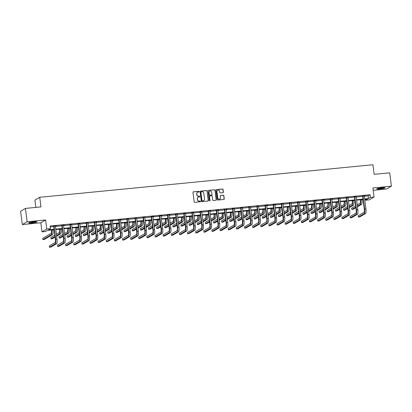<?xml version="1.0" encoding="UTF-8"?>
<svg xmlns="http://www.w3.org/2000/svg" width="412" height="412" viewBox="0 0 412 412"><rect width="100%" height="100%" fill="white"/><g stroke="black" fill="none" stroke-linecap="round" stroke-linejoin="round"><path stroke-width="0.62" d="M199.243 191.632A0.371 0.355 59.6 0 0 198.842 191.302L193.403 191.832A0.53 0.51 59.6 0 0 192.96 192.404L194.17 201.834A0.53 0.51 59.6 0 0 194.747 202.307L200.18 201.777A0.371 0.355 59.6 0 0 200.495 201.375A0.371 0.355 59.6 0 0 200.088 201.046L199.382 201.113A1.7 1.633 59.6 0 1 197.533 199.599L197.43 198.811A1.7 1.633 59.6 0 1 198.857 196.977L199.557 196.905A0.371 0.355 59.6 0 0 199.872 196.503A0.371 0.355 59.6 0 0 199.465 196.174L198.759 196.241A1.7 1.633 59.6 0 1 196.91 194.727L196.807 193.939A1.7 1.633 59.6 0 1 198.229 192.105L198.934 192.033A0.371 0.355 59.6 0 0 199.243 191.632M199.006 192.023A0.371 0.355 59.6 0 0 198.708 191.379L193.274 191.91A0.53 0.51 59.6 0 0 193.14 191.94M200.253 201.762A0.371 0.355 59.6 0 0 199.959 201.123L199.382 201.113M199.629 196.89A0.371 0.355 59.6 0 0 199.336 196.251L198.759 196.241M381.929 187.774A4.223 0.479 172.7 0 0 376.723 188.907A4.223 0.479 172.7 0 0 379.895 188.964A4.223 0.479 172.7 0 0 385.102 187.831A4.223 0.479 172.7 0 0 381.929 187.774M33.815 221.785A4.223 0.479 172.7 0 0 28.608 222.918A4.223 0.479 172.7 0 0 31.781 222.974A4.223 0.479 172.7 0 0 36.987 221.847A4.223 0.479 172.7 0 0 33.815 221.785M222.959 192.682A0.53 0.51 59.6 0 0 223.402 192.11L223.062 189.463A0.53 0.51 59.6 0 0 222.485 188.99L216.449 189.582A0.53 0.51 59.6 0 0 216.006 190.153L217.212 199.583A0.53 0.51 59.6 0 0 217.793 200.057L223.829 199.47A0.53 0.51 59.6 0 0 224.272 198.893L223.86 195.7A0.53 0.51 59.6 0 0 223.283 195.226L220.698 195.479A0.53 0.51 59.6 0 0 220.255 196.05L220.461 197.636A1.421 1.365 59.6 0 1 219.807 198.996A1.421 1.365 59.6 0 1 217.721 197.904L216.928 191.698A1.421 1.365 59.6 0 1 217.577 190.334A1.421 1.365 59.6 0 1 219.663 191.431L219.797 192.461A0.53 0.51 59.6 0 0 220.374 192.934L222.959 192.682M364.316 196.251L368.117 195.88L370.074 194.737L370.414 197.405L374.06 197.049L369.24 199.872L365.588 200.227L367.545 199.084L364.718 199.362M25.426 208.415L27.135 221.759L22.31 224.581L20.6 211.243L25.426 208.415L40.953 206.896L39.722 197.291L372.932 164.738L374.163 174.343L389.69 172.824L391.4 186.167L372.901 187.975L374.06 197.049M22.31 224.581L40.809 222.774L45.634 219.951L27.135 221.759M45.634 219.951L46.793 229.026L50.444 228.665L48.487 229.814L54.085 229.263M370.074 194.737L50.099 225.997L50.444 228.665M207.154 191.019A0.53 0.51 59.6 0 0 206.577 190.545L200.541 191.137A0.53 0.51 59.6 0 0 200.098 191.709L201.303 201.138A0.53 0.51 59.6 0 0 201.885 201.612L207.921 201.025A0.53 0.51 59.6 0 0 208.364 200.448L207.025 191.096A0.53 0.51 59.6 0 0 206.448 190.622L200.412 191.214A0.53 0.51 59.6 0 0 200.278 191.245M208.493 190.359L214.528 189.767A0.53 0.51 59.6 0 1 215.11 190.241L216.315 199.671A0.53 0.51 59.6 0 1 215.873 200.247L213.287 200.5A0.53 0.51 59.6 0 1 212.71 200.026L212.221 196.2A0.53 0.51 59.6 0 0 211.644 195.726L209.929 195.896A0.53 0.51 59.6 0 0 209.487 196.467L209.996 200.448A0.371 0.355 59.6 0 1 209.826 200.804A0.371 0.355 59.6 0 1 209.281 200.52L208.05 190.931A0.53 0.51 59.6 0 1 208.493 190.359L214.528 189.767M373.2 190.298L386.574 188.995L391.4 186.167M39.722 197.291L34.896 200.119L35.834 207.401M50.223 226.94L53.745 226.595M55.393 226.435L61.872 225.802M63.525 225.642L70.004 225.009M71.652 224.849L78.136 224.216M79.784 224.051L86.263 223.417M87.91 223.258L94.394 222.624M96.042 222.465L102.521 221.831M104.169 221.671L110.653 221.038M112.301 220.873L118.78 220.24M120.433 220.08L126.911 219.447M128.559 219.287L135.038 218.654M136.691 218.494L143.17 217.86M144.818 217.696L151.302 217.067M152.95 216.903L159.429 216.269M161.077 216.109L167.56 215.476M169.208 215.316L175.687 214.683M177.335 214.523L183.819 213.89M185.467 213.725L191.946 213.092M193.599 212.932L200.078 212.298M201.726 212.139L208.204 211.505M209.857 211.346L216.336 210.712M217.984 210.547L224.468 209.914M226.116 209.754L232.595 209.121M234.243 208.961L240.726 208.328M242.374 208.168L248.853 207.535M250.501 207.37L256.985 206.736M258.633 206.577L265.112 205.943M266.765 205.784L273.244 205.15M274.892 204.991L281.37 204.357M283.023 204.198L289.502 203.564M291.15 203.399L297.634 202.766M299.282 202.606L305.761 201.973M307.409 201.813L313.892 201.18M315.541 201.02L322.019 200.387M323.667 200.222L330.151 199.588M331.799 199.429L338.278 198.795M339.931 198.636L346.41 198.002M348.058 197.842L354.536 197.209M356.189 197.044L362.668 196.411M53.962 226.08L53.725 226.435L55.399 239.485A2.709 0.69 84.4 0 1 55.084 242.534L49.291 245.928L49.461 247.262L50.764 247.138L56.557 243.744A4.063 1.035 -95.6 0 0 57.026 239.166L55.352 226.116L56.243 225.858L53.637 226.276M62.094 225.287L61.852 225.642L63.525 238.692A2.709 0.69 84.4 0 1 63.216 241.741L57.422 245.135L57.592 246.469L58.895 246.34L64.689 242.951A4.063 1.035 -95.6 0 0 65.153 238.373L63.484 225.323L64.375 225.065L61.764 225.477M71.616 224.514L69.896 224.684M79.743 223.721L78.028 223.891M87.874 222.928L86.154 223.098M94.611 222.109L94.374 222.465L96.042 235.515A2.709 0.69 84.4 0 1 95.733 238.563L89.94 241.957L90.11 243.291L91.413 243.168L97.206 239.774A4.063 1.035 -95.6 0 0 97.675 235.195L96.001 222.145L96.892 221.888L94.286 222.3M102.737 221.316L102.5 221.666L104.174 234.722A2.709 0.69 84.4 0 1 103.865 237.77L98.066 241.164L98.241 242.498L99.544 242.369L105.338 238.975A4.063 1.035 -95.6 0 0 105.802 234.402L104.128 221.352L105.019 221.095L102.413 221.507M110.869 220.523L110.632 220.873L112.301 233.928A2.709 0.69 84.4 0 1 111.992 236.977L106.198 240.371L106.368 241.705L107.671 241.576L113.465 238.182A4.063 1.035 -95.6 0 0 113.933 233.609L112.26 220.554L113.151 220.302L110.545 220.714M119.001 219.73L118.759 220.08L120.433 233.13A2.709 0.69 84.4 0 1 120.124 236.184L114.33 239.573L114.5 240.912L115.803 240.783L121.597 237.389A4.063 1.035 -95.6 0 0 122.06 232.816L120.392 219.761L121.277 219.503L118.671 219.92M128.523 218.957L126.803 219.122M136.65 218.164L134.93 218.329M144.782 217.366L143.062 217.536M151.518 216.552L151.281 216.903L152.95 229.953A2.709 0.69 84.4 0 1 152.641 233.007L146.847 236.4L147.017 237.734L148.32 237.606L154.114 234.212A4.063 1.035 -95.6 0 0 154.577 229.638L152.909 216.583L153.8 216.326L151.194 216.743M159.645 215.754L159.408 216.109L161.082 229.16A2.709 0.69 84.4 0 1 160.773 232.208L154.974 235.602L155.144 236.936L156.447 236.812L162.246 233.419A4.063 1.035 -95.6 0 0 162.709 228.84L161.035 215.79L161.926 215.533L159.32 215.945M167.777 214.961L167.54 215.316L169.208 228.366A2.709 0.69 84.4 0 1 168.899 231.415L163.106 234.809L163.276 236.143L164.579 236.014L170.372 232.625A4.063 1.035 -95.6 0 0 170.841 228.047L169.167 214.997L170.058 214.74L167.452 215.152M177.299 214.189L175.579 214.358M185.431 213.395L183.711 213.565M193.558 212.602L191.838 212.772M201.689 211.809L199.969 211.974M208.426 210.99L208.184 211.341L209.857 224.396A2.709 0.69 84.4 0 1 209.548 227.445L203.755 230.838L203.925 232.172L205.227 232.044L211.021 228.65A4.063 1.035 -95.6 0 0 211.485 224.077L209.816 211.026L210.707 210.769L208.096 211.181M216.552 210.197L216.315 210.547L217.989 223.603A2.709 0.69 84.4 0 1 217.675 226.652L211.881 230.045L212.051 231.379L213.354 231.25L219.153 227.857A4.063 1.035 -95.6 0 0 219.617 223.283L217.943 210.228L218.834 209.976L216.228 210.388M224.684 209.404L224.447 209.754L226.116 222.804A2.709 0.69 84.4 0 1 225.807 225.858L220.013 229.247L220.183 230.586L221.486 230.457L227.28 227.064A4.063 1.035 -95.6 0 0 227.743 222.485L226.075 209.435L226.966 209.178L224.36 209.595M234.207 208.632L232.486 208.796M242.333 207.839L240.618 208.003M250.465 207.04L248.745 207.21M258.597 206.247L256.877 206.417M265.333 205.428L265.091 205.784L266.765 218.834A2.709 0.69 84.4 0 1 266.456 221.883L260.662 225.276L260.832 226.61L262.135 226.487L267.929 223.093A4.063 1.035 -95.6 0 0 268.392 218.514L266.724 205.464L267.609 205.207L265.004 205.619M273.46 204.635L273.223 204.991L274.897 218.041A2.709 0.69 84.4 0 1 274.583 221.09L268.789 224.483L268.959 225.817L270.262 225.688L276.055 222.295A4.063 1.035 -95.6 0 0 276.524 217.721L274.85 204.671L275.741 204.414L273.135 204.826M282.982 203.863L281.262 204.033M291.114 203.07L289.394 203.24M299.241 202.277L297.526 202.447M305.977 201.458L305.74 201.813L307.414 214.863A2.709 0.69 84.4 0 1 307.105 217.912L301.306 221.306L301.481 222.64L302.779 222.511L308.578 219.122A4.063 1.035 -95.6 0 0 309.041 214.544L307.367 201.494L308.258 201.236L305.653 201.648M314.109 200.665L313.872 201.015L315.541 214.07A2.709 0.69 84.4 0 1 315.232 217.119L309.438 220.513L309.608 221.847L310.911 221.718L316.704 218.324A4.063 1.035 -95.6 0 0 317.173 213.751L315.499 200.701L316.39 200.443L313.784 200.855M322.241 199.872L321.999 200.222L323.672 213.272A2.709 0.69 84.4 0 1 323.363 216.326L317.564 219.72L317.74 221.053L319.043 220.925L324.836 217.531A4.063 1.035 -95.6 0 0 325.3 212.958L323.626 199.902L324.517 199.65L321.911 200.062M330.367 199.078L330.13 199.429L331.799 212.479A2.709 0.69 84.4 0 1 331.49 215.533L325.696 218.921L325.866 220.255L327.169 220.132L332.963 216.738A4.063 1.035 -95.6 0 0 333.432 212.159L331.758 199.109L332.649 198.852L330.043 199.269M339.89 198.306L338.17 198.471M348.022 197.513L346.301 197.678M356.148 196.715L354.428 196.885M362.884 195.901L362.648 196.251L364.321 209.301A2.709 0.69 84.4 0 1 364.007 212.355L358.213 215.744L358.383 217.083L359.686 216.954L365.485 213.56A4.063 1.035 -95.6 0 0 365.949 208.987L364.275 195.932L365.166 195.674L362.56 196.091M365.47 199.284L365.588 200.227M54.142 229.705L47.576 230.344L45.619 231.493L41.973 231.848L46.793 229.026M40.809 222.774L41.973 231.848M364.661 198.919L368.457 198.548L370.414 197.405M55.733 229.103L62.217 228.469M63.865 228.31L70.344 227.676M71.997 227.517L78.476 226.883M80.124 226.718L86.602 226.09M88.256 225.925L94.734 225.292M96.382 225.132L102.866 224.499M104.514 224.339L110.993 223.706M112.641 223.546L119.125 222.913M120.773 222.748L127.251 222.114M128.899 221.955L135.383 221.321M137.031 221.162L143.51 220.528M145.163 220.368L151.642 219.735M153.29 219.57L159.774 218.937M161.422 218.777L167.9 218.144M169.548 217.984L176.032 217.351M177.68 217.191L184.159 216.558M185.807 216.393L192.291 215.759M193.939 215.6L200.417 214.966M202.065 214.807L208.549 214.173M210.197 214.013L216.676 213.38M218.329 213.22L224.808 212.587M226.456 212.422L232.94 211.789M234.588 211.629L241.066 210.995M242.714 210.836L249.198 210.202M250.846 210.043L257.325 209.409M258.973 209.245L265.457 208.611M267.105 208.451L273.583 207.818M275.231 207.658L281.715 207.025M283.363 206.865L289.842 206.232M291.495 206.067L297.974 205.433M299.622 205.274L306.106 204.64M307.754 204.481L314.232 203.847M315.88 203.688L322.364 203.054M324.012 202.895L330.491 202.261M332.139 202.096L338.623 201.463M340.271 201.303L346.75 200.67M348.398 200.51L354.881 199.877M356.529 199.717L363.008 199.084M363.065 199.521L356.586 200.155M354.938 200.314L348.454 200.948M346.806 201.108L340.327 201.741M338.679 201.906L332.196 202.539M330.548 202.699L324.069 203.332M322.421 203.492L315.937 204.125M314.289 204.285L307.81 204.918M306.157 205.083L299.678 205.717M298.031 205.876L291.552 206.51M289.899 206.669L283.42 207.303M281.772 207.463L275.288 208.096M273.64 208.261L267.161 208.894M265.513 209.054L259.03 209.687M257.382 209.847L250.903 210.481M249.255 210.64L242.771 211.274M241.123 211.433L234.644 212.067M232.991 212.232L226.512 212.865M224.864 213.025L218.386 213.658M216.733 213.818L210.254 214.451M208.606 214.611L202.122 215.244M200.474 215.409L193.995 216.043M192.347 216.202L185.863 216.836M184.215 216.995L177.737 217.629M176.089 217.788L169.605 218.422M167.957 218.587L161.478 219.22M159.825 219.38L153.346 220.013M151.698 220.173L145.215 220.806M143.567 220.966L137.088 221.599M135.44 221.764L128.956 222.392M127.308 222.557L120.829 223.191M119.181 223.35L112.697 223.984M111.049 224.143L104.571 224.777M102.923 224.937L96.439 225.57M94.791 225.735L88.312 226.368M86.659 226.528L80.18 227.161M78.532 227.321L72.049 227.954M70.4 228.114L63.922 228.748M62.274 228.912L55.79 229.546M368.117 195.88L368.457 198.548M197.523 192.352A1.7 1.633 59.6 0 0 196.678 194.016L196.807 193.939M198.63 196.318A1.7 1.633 59.6 0 1 196.776 194.804L196.678 194.016M198.146 197.224A1.7 1.633 59.6 0 0 197.302 198.888L197.43 198.811M199.254 201.19A1.7 1.633 59.6 0 1 197.405 199.676L197.302 198.888M208.05 200.989A0.53 0.51 59.6 0 0 208.235 200.526L207.025 191.096M201.195 191.812A0.371 0.355 59.6 0 0 200.886 192.213L201.947 200.495A0.371 0.355 59.6 0 0 202.354 200.824L203.095 200.752A1.7 1.633 59.6 0 0 204.517 198.914L203.791 193.259A1.7 1.633 59.6 0 0 201.937 191.74L201.195 191.812M200.994 191.904A0.371 0.355 59.6 0 0 200.757 192.291L200.886 192.213M203.672 200.582A1.7 1.633 59.6 0 1 202.962 200.829L202.22 200.902A0.371 0.355 59.6 0 1 201.818 200.567L200.757 192.291M216.006 200.211A0.53 0.51 59.6 0 0 216.187 199.748L214.976 190.318A0.53 0.51 59.6 0 0 214.4 189.844M209.667 196.004A0.53 0.51 59.6 0 0 209.353 196.545L209.996 200.448M209.754 200.835A0.371 0.355 59.6 0 0 209.863 200.526M211.711 192.234A1.421 1.365 59.6 0 0 209.626 191.137A1.421 1.365 59.6 0 0 208.977 192.497L209.255 194.685A0.53 0.51 59.6 0 0 209.837 195.159L211.547 194.994A0.53 0.51 59.6 0 0 211.995 194.418L211.711 192.234M209.564 191.178A1.421 1.365 59.6 0 0 208.848 192.574L208.977 192.497M211.68 194.958A0.53 0.51 59.6 0 1 211.418 195.072L209.703 195.237A0.53 0.51 59.6 0 1 209.126 194.763L208.848 192.574M217.51 190.375A1.421 1.365 59.6 0 0 216.794 191.771L216.928 191.698M219.74 199.032A1.421 1.365 59.6 0 1 217.593 197.981L216.794 191.771M223.958 199.439A0.53 0.51 59.6 0 0 224.143 198.97L223.731 195.777A0.53 0.51 59.6 0 0 223.155 195.303L220.569 195.556A0.53 0.51 59.6 0 0 220.435 195.587M223.093 192.651A0.53 0.51 59.6 0 0 223.273 192.188L222.933 189.541A0.53 0.51 59.6 0 0 222.356 189.067L216.321 189.659A0.53 0.51 59.6 0 0 216.187 189.69M51.376 229.973L51.423 230.339A2.709 0.69 84.4 0 1 51.114 233.388L42.709 238.311L42.879 239.645L51.284 234.722A4.063 1.035 -95.6 0 0 51.747 230.148L51.721 229.942M42.879 239.645L44.182 239.516L52.587 234.598A4.063 1.035 -95.6 0 0 53.05 230.02L53.024 229.814M49.461 247.262L55.26 243.868A4.063 1.035 -95.6 0 0 55.723 239.295L54.049 226.245M53.725 226.435L53.555 226.121M36.143 221.666A3.656 0.412 -7.3 0 1 32.795 222.362A3.656 0.412 -7.3 0 1 29.381 222.537M30.57 222.253A3.384 0.381 172.7 0 0 34.922 221.697M29.046 222.64A4.197 0.474 172.7 0 0 32.806 222.423A4.197 0.474 172.7 0 0 36.493 221.687M384.257 187.656A3.656 0.412 -7.3 0 1 379.977 188.459A3.656 0.412 -7.3 0 1 377.49 188.521M378.685 188.243A3.384 0.381 172.7 0 0 380.008 188.15A3.384 0.381 172.7 0 0 383.031 187.687M377.16 188.629A4.197 0.474 172.7 0 0 379.843 188.531A4.197 0.474 172.7 0 0 384.607 187.676M59.503 229.18L59.549 229.546A2.709 0.69 84.4 0 1 59.24 232.595L56.398 234.263M56.645 236.184L60.713 233.8A4.063 1.035 -95.6 0 0 61.182 229.227L61.151 229.02M56.568 235.597L59.41 233.928A4.063 1.035 -95.6 0 0 59.879 229.355L59.848 229.149M54.842 235.17L50.841 237.513L51.011 238.852L55.012 236.503M51.011 238.852L52.314 238.723L55.09 237.096M67.635 228.387L67.681 228.753A2.709 0.69 84.4 0 1 67.372 231.802L64.524 233.465M64.772 235.391L68.845 233.007A4.063 1.035 -95.6 0 0 69.309 228.433L69.283 228.227M64.694 234.799L67.542 233.135A4.063 1.035 -95.6 0 0 68.006 228.562L67.98 228.351M62.974 234.377L58.968 236.72L59.137 238.054L63.144 235.71M59.137 238.054L60.44 237.93L63.221 236.303M57.592 246.469L63.386 243.075A4.063 1.035 -95.6 0 0 63.85 238.502L62.181 225.446M61.852 225.642L61.682 225.328M70.22 224.494L69.983 224.844L71.657 237.899A2.709 0.69 84.4 0 1 71.343 240.948L65.549 244.342L65.719 245.676L71.518 242.282A4.063 1.035 -95.6 0 0 71.982 237.709L70.308 224.653M65.719 245.676L67.022 245.547L72.821 242.153A4.063 1.035 -95.6 0 0 73.285 237.58L71.657 224.355M69.983 224.844L69.813 224.535M75.762 227.594L75.808 227.954A2.709 0.69 84.4 0 1 75.499 231.008L72.656 232.672M72.903 234.598L76.972 232.213A4.063 1.035 -95.6 0 0 77.441 227.64L77.41 227.429M72.826 234.006L75.669 232.342A4.063 1.035 -95.6 0 0 76.138 227.764L76.112 227.558M71.101 233.583L67.099 235.927L67.269 237.261L71.271 234.917M67.269 237.261L68.572 237.132L71.348 235.51M83.894 226.796L83.94 227.161A2.709 0.69 84.4 0 1 83.631 230.21L80.783 231.879M81.03 233.805L85.104 231.42A4.063 1.035 -95.6 0 0 85.567 226.842L85.541 226.636M80.958 233.213L83.801 231.544A4.063 1.035 -95.6 0 0 84.264 226.971L84.239 226.765M79.233 232.785L75.226 235.134L75.396 236.467L79.403 234.119M75.396 236.467L76.699 236.339L79.48 234.711M92.02 226.003L92.067 226.368A2.709 0.69 84.4 0 1 91.758 229.417L88.915 231.086M89.162 233.007L93.23 230.622A4.063 1.035 -95.6 0 0 93.699 226.049L93.673 225.843M89.085 232.419L91.928 230.751A4.063 1.035 -95.6 0 0 92.396 226.178L92.37 225.972M87.359 231.992L83.358 234.34L83.528 235.674L87.535 233.326M83.528 235.674L84.831 235.546L87.607 233.918M78.352 223.701L78.115 224.051L79.784 237.101A2.709 0.69 84.4 0 1 79.475 240.155L73.681 243.549L73.851 244.882L79.645 241.489A4.063 1.035 -95.6 0 0 80.108 236.91L78.44 223.86M73.851 244.882L75.154 244.754L80.948 241.36A4.063 1.035 -95.6 0 0 81.411 236.787L79.784 223.562M78.115 224.051L77.945 223.737M86.479 222.907L86.242 223.258L87.916 236.308A2.709 0.69 84.4 0 1 87.607 239.357L81.808 242.75L81.978 244.084L87.777 240.696A4.063 1.035 -95.6 0 0 88.24 236.117L86.566 223.067M81.978 244.084L83.281 243.961L89.08 240.567A4.063 1.035 -95.6 0 0 89.543 235.988L87.916 222.763M86.242 223.258L86.072 222.944M90.11 243.291L95.903 239.897A4.063 1.035 -95.6 0 0 96.372 235.324L94.698 222.274M94.374 222.465L94.204 222.15M98.241 242.498L104.035 239.104A4.063 1.035 -95.6 0 0 104.499 234.531L102.825 221.476M102.5 221.666L102.331 221.357M106.368 241.705L112.162 238.311A4.063 1.035 -95.6 0 0 112.63 233.733L110.957 220.683M110.632 220.873L110.462 220.564M114.5 240.912L120.294 237.518A4.063 1.035 -95.6 0 0 120.757 232.94L119.089 219.89M118.759 220.08L118.589 219.766M127.128 218.932L126.891 219.287L128.565 232.337A2.709 0.69 84.4 0 1 128.25 235.386L122.457 238.78L122.627 240.114L128.426 236.72A4.063 1.035 -95.6 0 0 128.889 232.147L127.215 219.096M122.627 240.114L123.93 239.99L129.723 236.596A4.063 1.035 -95.6 0 0 130.192 232.018L128.565 218.793M126.891 219.287L126.721 218.973M135.26 218.139L135.018 218.489L136.691 231.544A2.709 0.69 84.4 0 1 136.382 234.593L130.589 237.987L130.758 239.321L136.552 235.927A4.063 1.035 -95.6 0 0 137.016 231.353L135.347 218.298M130.758 239.321L132.061 239.192L137.855 235.798A4.063 1.035 -95.6 0 0 138.319 231.225L136.691 218M135.018 218.489L134.848 218.18M143.386 217.345L143.149 217.696L144.823 230.751A2.709 0.69 84.4 0 1 144.509 233.8L138.715 237.194L138.885 238.527L144.684 235.134A4.063 1.035 -95.6 0 0 145.148 230.56L143.474 217.505M138.885 238.527L140.188 238.399L145.987 235.005A4.063 1.035 -95.6 0 0 146.451 230.432L144.823 217.206M143.149 217.696L142.979 217.387M147.017 237.734L152.811 234.34A4.063 1.035 -95.6 0 0 153.274 229.762L151.606 216.712M151.281 216.903L151.111 216.588M155.144 236.936L160.943 233.542A4.063 1.035 -95.6 0 0 161.406 228.969L159.732 215.919M159.408 216.109L159.238 215.795M163.276 236.143L169.069 232.749A4.063 1.035 -95.6 0 0 169.538 228.176L167.864 215.121M167.54 215.316L167.37 215.002M175.903 214.168L175.667 214.518L177.34 227.573A2.709 0.69 84.4 0 1 177.031 230.622L171.232 234.016L171.407 235.35L177.201 231.956A4.063 1.035 -95.6 0 0 177.665 227.383L175.991 214.328M171.407 235.35L172.71 235.221L178.504 231.827A4.063 1.035 -95.6 0 0 178.968 227.254L177.34 214.029M175.667 214.518L175.497 214.209M184.035 213.375L183.798 213.725L185.467 226.775A2.709 0.69 84.4 0 1 185.158 229.829L179.364 233.223L179.534 234.557L185.328 231.163A4.063 1.035 -95.6 0 0 185.797 226.585L184.123 213.534M179.534 234.557L180.837 234.428L186.631 231.034A4.063 1.035 -95.6 0 0 187.1 226.461L185.472 213.236M183.798 213.725L183.628 213.411M192.167 212.582L191.925 212.932L193.599 225.982A2.709 0.69 84.4 0 1 193.29 229.031L187.496 232.425L187.666 233.758L193.46 230.37A4.063 1.035 -95.6 0 0 193.923 225.791L192.255 212.741M187.666 233.758L188.969 233.635L194.763 230.241A4.063 1.035 -95.6 0 0 195.226 225.663L193.599 212.438M191.925 212.932L191.755 212.618M200.294 211.783L200.057 212.139L201.731 225.189A2.709 0.69 84.4 0 1 201.417 228.238L195.623 231.632L195.793 232.965L201.592 229.572A4.063 1.035 -95.6 0 0 202.055 224.998L200.381 211.948M195.793 232.965L197.096 232.837L202.889 229.448A4.063 1.035 -95.6 0 0 203.358 224.87L201.731 211.644M200.057 212.139L199.887 211.825M203.925 232.172L209.718 228.778A4.063 1.035 -95.6 0 0 210.182 224.205L208.513 211.15M208.184 211.341L208.014 211.032M212.051 231.379L217.85 227.985A4.063 1.035 -95.6 0 0 218.314 223.407L216.64 210.357M216.315 210.547L216.145 210.238M220.183 230.586L225.977 227.192A4.063 1.035 -95.6 0 0 226.44 222.614L224.772 209.564M224.447 209.754L224.277 209.44M100.152 225.21L100.198 225.575A2.709 0.69 84.4 0 1 99.889 228.624L97.041 230.287M97.289 232.213L101.362 229.829A4.063 1.035 -95.6 0 0 101.826 225.256L101.8 225.05M97.217 231.621L100.059 229.958A4.063 1.035 -95.6 0 0 100.523 225.385L100.497 225.173M95.491 231.199L91.485 233.542L91.655 234.876L95.661 232.533M91.655 234.876L92.957 234.752L95.739 233.125M108.284 224.416L108.33 224.777A2.709 0.69 84.4 0 1 108.016 227.831L105.173 229.494M105.42 231.42L109.494 229.036A4.063 1.035 -95.6 0 0 109.958 224.463L109.932 224.252M105.343 230.828L108.191 229.165A4.063 1.035 -95.6 0 0 108.655 224.586L108.629 224.38M103.618 230.406L99.616 232.749L99.786 234.083L103.793 231.74M99.786 234.083L101.089 233.954L103.865 232.332M116.411 223.618L116.457 223.984A2.709 0.69 84.4 0 1 116.148 227.033L113.305 228.701M113.552 230.627L117.621 228.243A4.063 1.035 -95.6 0 0 118.084 223.665L118.059 223.458M113.475 230.035L116.318 228.372A4.063 1.035 -95.6 0 0 116.781 223.793L116.756 223.587M111.75 229.608L107.743 231.956L107.918 233.29L111.92 230.947M107.918 233.29L109.221 233.161L111.997 231.534M124.542 222.825L124.589 223.191A2.709 0.69 84.4 0 1 124.28 226.24L121.432 227.908M121.679 229.834L125.753 227.45A4.063 1.035 -95.6 0 0 126.216 222.871L126.19 222.665M121.602 229.242L124.45 227.573A4.063 1.035 -95.6 0 0 124.913 223L124.888 222.794M119.882 228.815L115.875 231.163L116.045 232.497L120.052 230.148M116.045 232.497L117.348 232.368L120.129 230.741M132.669 222.032L132.715 222.398A2.709 0.69 84.4 0 1 132.407 225.446L129.564 227.11M129.811 229.036L133.879 226.652A4.063 1.035 -95.6 0 0 134.348 222.078L134.317 221.872M129.734 228.444L132.576 226.78A4.063 1.035 -95.6 0 0 133.045 222.207L133.014 221.996M128.008 228.021L124.007 230.365L124.177 231.698L128.178 229.355M124.177 231.698L125.48 231.575L128.256 229.948M140.801 221.239L140.847 221.599A2.709 0.69 84.4 0 1 140.538 224.653L137.69 226.317M137.938 228.243L142.011 225.858A4.063 1.035 -95.6 0 0 142.475 221.285L142.449 221.079M137.86 227.651L140.708 225.987A4.063 1.035 -95.6 0 0 141.172 221.409L141.146 221.203M136.14 227.228L132.134 229.572L132.303 230.905L136.31 228.562M132.303 230.905L133.606 230.777L136.387 229.154M148.928 220.446L148.974 220.806A2.709 0.69 84.4 0 1 148.665 223.86L145.822 225.524M146.069 227.45L150.138 225.065A4.063 1.035 -95.6 0 0 150.607 220.487L150.576 220.281M145.992 226.858L148.835 225.194A4.063 1.035 -95.6 0 0 149.304 220.616L149.278 220.41M144.267 226.435L140.265 228.778L140.435 230.112L144.437 227.769M140.435 230.112L141.738 229.984L144.514 228.356M157.06 219.648L157.106 220.013A2.709 0.69 84.4 0 1 156.797 223.062L153.949 224.731M154.196 226.657L158.27 224.272A4.063 1.035 -95.6 0 0 158.733 219.694L158.708 219.488M154.124 226.064L156.967 224.396A4.063 1.035 -95.6 0 0 157.43 219.823L157.405 219.617M152.399 225.637L148.392 227.985L148.562 229.319L152.569 226.971M148.562 229.319L149.865 229.19L152.646 227.563M165.186 218.854L165.238 219.22A2.709 0.69 84.4 0 1 164.924 222.269L162.081 223.932M162.328 225.858L166.397 223.474A4.063 1.035 -95.6 0 0 166.865 218.901L166.839 218.695M162.251 225.271L165.094 223.603A4.063 1.035 -95.6 0 0 165.562 219.03L165.536 218.823M160.525 224.844L156.524 227.187L156.694 228.526L160.701 226.178M156.694 228.526L157.997 228.397L160.773 226.77M173.318 218.061L173.364 218.427A2.709 0.69 84.4 0 1 173.055 221.476L170.213 223.139M170.455 225.065L174.528 222.681A4.063 1.035 -95.6 0 0 174.992 218.108L174.966 217.902M170.383 224.473L173.225 222.81A4.063 1.035 -95.6 0 0 173.689 218.236L173.663 218.025M168.657 224.051L164.651 226.394L164.821 227.728L168.827 225.385M164.821 227.728L166.124 227.604L168.905 225.977M181.45 217.268L181.496 217.629A2.709 0.69 84.4 0 1 181.182 220.683L178.339 222.346M178.587 224.272L182.66 221.888A4.063 1.035 -95.6 0 0 183.124 217.315L183.098 217.103M178.509 223.68L181.357 222.017A4.063 1.035 -95.6 0 0 181.821 217.438L181.795 217.232M176.789 223.258L172.782 225.601L172.952 226.935L176.959 224.592M172.952 226.935L174.255 226.806L177.031 225.179M189.577 216.47L189.623 216.836A2.709 0.69 84.4 0 1 189.314 219.884L186.471 221.553M186.718 223.479L190.787 221.095A4.063 1.035 -95.6 0 0 191.25 216.516L191.225 216.31M186.641 222.887L189.484 221.218A4.063 1.035 -95.6 0 0 189.947 216.645L189.922 216.439M184.916 222.459L180.909 224.808L181.084 226.142L185.086 223.793M181.084 226.142L182.387 226.013L185.163 224.386M197.708 215.677L197.755 216.043A2.709 0.69 84.4 0 1 197.446 219.091L194.598 220.76M194.845 222.681L198.919 220.296A4.063 1.035 -95.6 0 0 199.382 215.723L199.357 215.517M194.768 222.094L197.616 220.425A4.063 1.035 -95.6 0 0 198.079 215.852L198.054 215.646M193.048 221.666L189.041 224.015L189.211 225.349L193.218 223M189.211 225.349L190.514 225.22L193.295 223.592M205.835 214.884L205.882 215.249A2.709 0.69 84.4 0 1 205.573 218.298L202.73 219.962M202.977 221.888L207.045 219.503A4.063 1.035 -95.6 0 0 207.514 214.93L207.483 214.724M202.9 221.296L205.743 219.632A4.063 1.035 -95.6 0 0 206.211 215.059L206.18 214.848M201.174 220.873L197.173 223.216L197.343 224.55L201.344 222.207M197.343 224.55L198.646 224.427L201.422 222.799M213.967 214.091L214.013 214.451A2.709 0.69 84.4 0 1 213.704 217.505L210.856 219.169M211.104 221.095L215.177 218.71A4.063 1.035 -95.6 0 0 215.641 214.137L215.615 213.926M211.026 220.502L213.874 218.839A4.063 1.035 -95.6 0 0 214.338 214.261L214.312 214.055M209.306 220.08L205.3 222.423L205.47 223.757L209.476 221.414M205.47 223.757L206.773 223.628L209.553 222.006M222.094 213.292L222.14 213.658A2.709 0.69 84.4 0 1 221.831 216.707L218.988 218.375M219.236 220.302L223.304 217.917A4.063 1.035 -95.6 0 0 223.773 213.339L223.747 213.133M219.158 219.709L222.001 218.046A4.063 1.035 -95.6 0 0 222.47 213.468L222.444 213.262M217.433 219.282L213.431 221.63L213.601 222.964L217.603 220.621M213.601 222.964L214.904 222.835L217.68 221.208M230.226 212.499L230.272 212.865A2.709 0.69 84.4 0 1 229.963 215.914L227.115 217.582M227.362 219.508L231.436 217.124A4.063 1.035 -95.6 0 0 231.899 212.546L231.874 212.34M227.29 218.916L230.133 217.248A4.063 1.035 -95.6 0 0 230.596 212.674L230.571 212.468M225.565 218.489L221.558 220.837L221.728 222.171L225.735 219.823M221.728 222.171L223.031 222.042L225.812 220.415M238.352 211.706L238.404 212.072A2.709 0.69 84.4 0 1 238.09 215.121L235.247 216.784M235.494 218.71L239.563 216.326A4.063 1.035 -95.6 0 0 240.031 211.753L240.005 211.547M235.417 218.118L238.26 216.455A4.063 1.035 -95.6 0 0 238.728 211.881L238.703 211.67M233.692 217.696L229.69 220.039L229.86 221.373L233.867 219.03M229.86 221.373L231.163 221.249L233.939 219.622M246.484 210.913L246.53 211.274A2.709 0.69 84.4 0 1 246.222 214.328L243.379 215.991M243.621 217.917L247.694 215.533A4.063 1.035 -95.6 0 0 248.158 210.959L248.132 210.748M243.549 217.325L246.391 215.661A4.063 1.035 -95.6 0 0 246.855 211.083L246.829 210.877M241.823 216.903L237.817 219.246L237.992 220.58L241.993 218.236M237.992 220.58L239.29 220.451L242.071 218.829M254.616 210.12L254.662 210.481A2.709 0.69 84.4 0 1 254.348 213.534L251.505 215.198M251.753 217.124L255.826 214.74A4.063 1.035 -95.6 0 0 256.29 210.161L256.264 209.955M251.675 216.532L254.523 214.868A4.063 1.035 -95.6 0 0 254.987 210.29L254.961 210.084M249.955 216.109L245.949 218.453L246.118 219.787L250.125 217.443M246.118 219.787L247.421 219.658L250.197 218.03M232.811 208.606L232.574 208.961L234.248 222.011A2.709 0.69 84.4 0 1 233.939 225.06L228.14 228.454L228.31 229.788L234.109 226.394A4.063 1.035 -95.6 0 0 234.572 221.821L232.898 208.771M228.31 229.788L229.613 229.664L235.412 226.27A4.063 1.035 -95.6 0 0 235.875 221.692L234.248 208.467M232.574 208.961L232.404 208.647M240.943 207.813L240.706 208.163L242.374 221.218A2.709 0.69 84.4 0 1 242.065 224.267L236.272 227.661L236.442 228.995L242.235 225.601A4.063 1.035 -95.6 0 0 242.704 221.028L241.03 207.972M236.442 228.995L237.745 228.866L243.538 225.472A4.063 1.035 -95.6 0 0 244.007 220.899L242.38 207.674M240.706 208.163L240.536 207.854M249.069 207.02L248.833 207.37L250.506 220.425A2.709 0.69 84.4 0 1 250.197 223.474L244.398 226.868L244.573 228.202L250.367 224.808A4.063 1.035 -95.6 0 0 250.831 220.235L249.157 207.179M244.573 228.202L245.876 228.073L251.67 224.679A4.063 1.035 -95.6 0 0 252.134 220.106L250.506 206.881M248.833 207.37L248.663 207.061M257.201 206.227L256.964 206.577L258.633 219.627A2.709 0.69 84.4 0 1 258.324 222.681L252.53 226.075L252.7 227.409L258.494 224.015A4.063 1.035 -95.6 0 0 258.963 219.436L257.289 206.386M252.7 227.409L254.003 227.28L259.797 223.886A4.063 1.035 -95.6 0 0 260.266 219.313L258.638 206.082M256.964 206.577L256.794 206.263M262.743 209.322L262.789 209.687A2.709 0.69 84.4 0 1 262.48 212.736L259.637 214.405M259.884 216.331L263.953 213.946A4.063 1.035 -95.6 0 0 264.416 209.368L264.391 209.162M259.807 215.739L262.65 214.07A4.063 1.035 -95.6 0 0 263.113 209.497L263.088 209.291M258.082 215.311L254.075 217.66L254.25 218.993L258.252 216.645M254.25 218.993L255.553 218.865L258.329 217.237M270.875 208.529L270.921 208.894A2.709 0.69 84.4 0 1 270.612 211.943L267.764 213.607M268.011 215.533L272.085 213.148A4.063 1.035 -95.6 0 0 272.548 208.575L272.523 208.369M267.934 214.946L270.782 213.277A4.063 1.035 -95.6 0 0 271.245 208.704L271.22 208.498M266.214 214.518L262.207 216.861L262.377 218.195L266.384 215.852M262.377 218.195L263.68 218.072L266.461 216.444M279.001 207.736L279.048 208.101A2.709 0.69 84.4 0 1 278.739 211.15L275.896 212.813M276.143 214.74L280.212 212.355A4.063 1.035 -95.6 0 0 280.68 207.782L280.649 207.576M276.066 214.147L278.909 212.484A4.063 1.035 -95.6 0 0 279.377 207.905L279.346 207.7M274.341 213.725L270.339 216.068L270.509 217.402L274.51 215.059M270.509 217.402L271.812 217.278L274.588 215.651M287.133 206.942L287.179 207.303A2.709 0.69 84.4 0 1 286.87 210.357L284.022 212.02M284.27 213.946L288.343 211.562A4.063 1.035 -95.6 0 0 288.807 206.989L288.781 206.778M284.192 213.354L287.04 211.691A4.063 1.035 -95.6 0 0 287.504 207.112L287.478 206.906M282.472 212.932L278.466 215.275L278.636 216.609L282.642 214.266M278.636 216.609L279.939 216.48L282.72 214.853M295.26 206.144L295.306 206.51A2.709 0.69 84.4 0 1 294.997 209.559L292.154 211.227M292.402 213.153L296.47 210.769A4.063 1.035 -95.6 0 0 296.939 206.191L296.913 205.985M292.324 212.561L295.167 210.893A4.063 1.035 -95.6 0 0 295.636 206.319L295.61 206.113M290.599 212.134L286.598 214.482L286.767 215.816L290.769 213.468M286.767 215.816L288.07 215.687L290.846 214.06M303.392 205.351L303.438 205.717A2.709 0.69 84.4 0 1 303.129 208.766L300.281 210.434M300.528 212.355L304.602 209.971A4.063 1.035 -95.6 0 0 305.065 205.397L305.04 205.191M300.456 211.768L303.299 210.099A4.063 1.035 -95.6 0 0 303.762 205.526L303.737 205.32M298.731 211.341L294.724 213.684L294.894 215.023L298.901 212.674M294.894 215.023L296.197 214.894L298.978 213.267M311.518 204.558L311.57 204.924A2.709 0.69 84.4 0 1 311.256 207.972L308.413 209.636M308.66 211.562L312.729 209.178A4.063 1.035 -95.6 0 0 313.197 204.604L313.172 204.398M308.583 210.97L311.431 209.306A4.063 1.035 -95.6 0 0 311.894 204.733L311.869 204.522M306.858 210.547L302.856 212.891L303.026 214.225L307.033 211.881M303.026 214.225L304.329 214.101L307.105 212.474M319.65 203.765L319.697 204.125A2.709 0.69 84.4 0 1 319.388 207.179L316.545 208.843M316.787 210.769L320.86 208.384A4.063 1.035 -95.6 0 0 321.324 203.811L321.298 203.6M316.715 210.177L319.558 208.513A4.063 1.035 -95.6 0 0 320.021 203.935L319.995 203.729M314.989 209.754L310.983 212.098L311.158 213.431L315.159 211.088M311.158 213.431L312.456 213.303L315.237 211.68M260.832 226.61L266.626 223.216A4.063 1.035 -95.6 0 0 267.089 218.643L265.421 205.593M265.091 205.784L264.921 205.47M268.959 225.817L274.758 222.423A4.063 1.035 -95.6 0 0 275.221 217.85L273.547 204.795M273.223 204.991L273.053 204.676M281.592 203.842L281.35 204.192L283.023 217.248A2.709 0.69 84.4 0 1 282.714 220.296L276.921 223.69L277.091 225.024L282.884 221.63A4.063 1.035 -95.6 0 0 283.348 217.057L281.679 204.002M277.091 225.024L278.394 224.895L284.187 221.502A4.063 1.035 -95.6 0 0 284.651 216.928L283.023 203.703M281.35 204.192L281.18 203.883M289.718 203.049L289.482 203.399L291.155 216.449A2.709 0.69 84.4 0 1 290.841 219.503L285.047 222.897L285.217 224.231L291.016 220.837A4.063 1.035 -95.6 0 0 291.48 216.259L289.806 203.209M285.217 224.231L286.52 224.102L292.319 220.708A4.063 1.035 -95.6 0 0 292.783 216.135L291.155 202.91M289.482 203.399L289.312 203.085M297.85 202.251L297.613 202.606L299.282 215.656A2.709 0.69 84.4 0 1 298.973 218.705L293.179 222.099L293.349 223.433L299.143 220.044A4.063 1.035 -95.6 0 0 299.606 215.466L297.938 202.416M293.349 223.433L294.652 223.309L300.446 219.915A4.063 1.035 -95.6 0 0 300.909 215.337L299.282 202.112M297.613 202.606L297.443 202.292M301.481 222.64L307.275 219.246A4.063 1.035 -95.6 0 0 307.738 214.673L306.065 201.623M305.74 201.813L305.57 201.499M309.608 221.847L315.401 218.453A4.063 1.035 -95.6 0 0 315.87 213.88L314.196 200.824M313.872 201.015L313.702 200.706M317.74 221.053L323.533 217.66A4.063 1.035 -95.6 0 0 323.997 213.081L322.328 200.031M321.999 200.222L321.829 199.913M327.782 202.967L327.828 203.332A2.709 0.69 84.4 0 1 327.514 206.381L324.671 208.05M324.919 209.976L328.992 207.591A4.063 1.035 -95.6 0 0 329.456 203.013L329.43 202.807M324.841 209.384L327.689 207.715A4.063 1.035 -95.6 0 0 328.153 203.142L328.127 202.936M323.121 208.956L319.115 211.305L319.285 212.638L323.291 210.295M319.285 212.638L320.588 212.51L323.363 210.882M325.866 220.255L331.66 216.867A4.063 1.035 -95.6 0 0 332.129 212.288L330.455 199.238M330.13 199.429L329.961 199.114M335.909 202.174L335.955 202.539A2.709 0.69 84.4 0 1 335.646 205.588L332.803 207.257M333.051 209.183L337.119 206.798A4.063 1.035 -95.6 0 0 337.582 202.22L337.557 202.014M332.973 208.59L335.816 206.922A4.063 1.035 -95.6 0 0 336.28 202.349L336.254 202.143M331.248 208.163L327.241 210.511L327.416 211.845L331.418 209.497M327.416 211.845L328.719 211.717L331.495 210.089M338.499 198.28L338.257 198.636L339.931 211.686A2.709 0.69 84.4 0 1 339.622 214.734L333.828 218.128L333.998 219.462L339.792 216.068A4.063 1.035 -95.6 0 0 340.255 211.495L338.587 198.445M333.998 219.462L335.301 219.338L341.095 215.945A4.063 1.035 -95.6 0 0 341.558 211.366L339.931 198.141M338.257 198.636L338.087 198.321M344.041 201.38L344.087 201.746A2.709 0.69 84.4 0 1 343.778 204.795L340.93 206.458M341.177 208.384L345.251 206A4.063 1.035 -95.6 0 0 345.714 201.427L345.689 201.221M341.1 207.792L343.948 206.129A4.063 1.035 -95.6 0 0 344.411 201.556L344.386 201.344M339.38 207.37L335.373 209.713L335.543 211.047L339.55 208.704M335.543 211.047L336.846 210.923L339.627 209.296M346.626 197.487L346.389 197.837L348.063 210.893A2.709 0.69 84.4 0 1 347.749 213.941L341.955 217.335L342.125 218.669L347.924 215.275A4.063 1.035 -95.6 0 0 348.387 210.702L346.713 197.647M342.125 218.669L343.428 218.54L349.227 215.146A4.063 1.035 -95.6 0 0 349.69 210.573L348.063 197.348M346.389 197.837L346.219 197.528M352.167 200.587L352.214 200.948A2.709 0.69 84.4 0 1 351.905 204.002L349.062 205.665M349.309 207.591L353.378 205.207A4.063 1.035 -95.6 0 0 353.846 200.634L353.815 200.423M349.232 206.999L352.075 205.336A4.063 1.035 -95.6 0 0 352.543 200.757L352.512 200.551M347.507 206.577L343.505 208.92L343.675 210.254L347.677 207.911M343.675 210.254L344.978 210.125L347.754 208.503M354.758 196.694L354.516 197.044L356.189 210.099A2.709 0.69 84.4 0 1 355.88 213.148L350.087 216.542L350.257 217.876L356.05 214.482A4.063 1.035 -95.6 0 0 356.514 209.904L354.845 196.854M350.257 217.876L351.56 217.747L357.353 214.353A4.063 1.035 -95.6 0 0 357.817 209.78L356.189 196.555M354.516 197.044L354.351 196.735M360.299 199.794L360.346 200.155A2.709 0.69 84.4 0 1 360.037 203.204L357.189 204.872M357.436 206.798L361.509 204.414A4.063 1.035 -95.6 0 0 361.973 199.835L361.947 199.629M357.358 206.206L360.206 204.543A4.063 1.035 -95.6 0 0 360.67 199.964L360.644 199.758M355.638 205.784L351.632 208.127L351.802 209.461L355.808 207.118M351.802 209.461L353.105 209.332L355.886 207.705M358.383 217.083L364.182 213.689A4.063 1.035 -95.6 0 0 364.646 209.111L362.972 196.06M362.648 196.251L362.478 195.937M51.747 230.148L53.05 230.02M51.284 234.722L52.587 234.598M55.723 239.295L57.026 239.166M55.26 243.868L56.557 243.744M59.879 229.355L61.182 229.227M59.41 233.928L60.713 233.8M68.006 228.562L69.309 228.433M67.542 233.135L68.845 233.007M63.85 238.502L65.153 238.373M63.386 243.075L64.689 242.951M71.982 237.709L73.285 237.58M71.518 242.282L72.821 242.153M76.138 227.764L77.441 227.64M75.669 232.342L76.972 232.213M84.264 226.971L85.567 226.842M83.801 231.544L85.104 231.42M92.396 226.178L93.699 226.049M91.928 230.751L93.23 230.622M80.108 236.91L81.411 236.787M79.645 241.489L80.948 241.36M88.24 236.117L89.543 235.988M87.777 240.696L89.08 240.567M96.372 235.324L97.675 235.195M95.903 239.897L97.206 239.774M104.499 234.531L105.802 234.402M104.035 239.104L105.338 238.975M112.63 233.733L113.933 233.609M112.162 238.311L113.465 238.182M120.757 232.94L122.06 232.816M120.294 237.518L121.597 237.389M128.889 232.147L130.192 232.018M128.426 236.72L129.723 236.596M137.016 231.353L138.319 231.225M136.552 235.927L137.855 235.798M145.148 230.56L146.451 230.432M144.684 235.134L145.987 235.005M153.274 229.762L154.577 229.638M152.811 234.34L154.114 234.212M161.406 228.969L162.709 228.84M160.943 233.542L162.246 233.419M169.538 228.176L170.841 228.047M169.069 232.749L170.372 232.625M177.665 227.383L178.968 227.254M177.201 231.956L178.504 231.827M185.797 226.585L187.1 226.461M185.328 231.163L186.631 231.034M193.923 225.791L195.226 225.663M193.46 230.37L194.763 230.241M202.055 224.998L203.358 224.87M201.592 229.572L202.889 229.448M210.182 224.205L211.485 224.077M209.718 228.778L211.021 228.65M218.314 223.407L219.617 223.283M217.85 227.985L219.153 227.857M226.44 222.614L227.743 222.485M225.977 227.192L227.28 227.064M100.523 225.385L101.826 225.256M100.059 229.958L101.362 229.829M108.655 224.586L109.958 224.463M108.191 229.165L109.494 229.036M116.781 223.793L118.084 223.665M116.318 228.372L117.621 228.243M124.913 223L126.216 222.871M124.45 227.573L125.753 227.45M133.045 222.207L134.348 222.078M132.576 226.78L133.879 226.652M141.172 221.409L142.475 221.285M140.708 225.987L142.011 225.858M149.304 220.616L150.607 220.487M148.835 225.194L150.138 225.065M157.43 219.823L158.733 219.694M156.967 224.396L158.27 224.272M165.562 219.03L166.865 218.901M165.094 223.603L166.397 223.474M173.689 218.236L174.992 218.108M173.225 222.81L174.528 222.681M181.821 217.438L183.124 217.315M181.357 222.017L182.66 221.888M189.947 216.645L191.25 216.516M189.484 221.218L190.787 221.095M198.079 215.852L199.382 215.723M197.616 220.425L198.919 220.296M206.211 215.059L207.514 214.93M205.743 219.632L207.045 219.503M214.338 214.261L215.641 214.137M213.874 218.839L215.177 218.71M222.47 213.468L223.773 213.339M222.001 218.046L223.304 217.917M230.596 212.674L231.899 212.546M230.133 217.248L231.436 217.124M238.728 211.881L240.031 211.753M238.26 216.455L239.563 216.326M246.855 211.083L248.158 210.959M246.391 215.661L247.694 215.533M254.987 210.29L256.29 210.161M254.523 214.868L255.826 214.74M234.572 221.821L235.875 221.692M234.109 226.394L235.412 226.27M242.704 221.028L244.007 220.899M242.235 225.601L243.538 225.472M250.831 220.235L252.134 220.106M250.367 224.808L251.67 224.679M258.963 219.436L260.266 219.313M258.494 224.015L259.797 223.886M263.113 209.497L264.416 209.368M262.65 214.07L263.953 213.946M271.245 208.704L272.548 208.575M270.782 213.277L272.085 213.148M279.377 207.905L280.68 207.782M278.909 212.484L280.212 212.355M287.504 207.112L288.807 206.989M287.04 211.691L288.343 211.562M295.636 206.319L296.939 206.191M295.167 210.893L296.47 210.769M303.762 205.526L305.065 205.397M303.299 210.099L304.602 209.971M311.894 204.733L313.197 204.604M311.431 209.306L312.729 209.178M320.021 203.935L321.324 203.811M319.558 208.513L320.86 208.384M267.089 218.643L268.392 218.514M266.626 223.216L267.929 223.093M275.221 217.85L276.524 217.721M274.758 222.423L276.055 222.295M283.348 217.057L284.651 216.928M282.884 221.63L284.187 221.502M291.48 216.259L292.783 216.135M291.016 220.837L292.319 220.708M299.606 215.466L300.909 215.337M299.143 220.044L300.446 219.915M307.738 214.673L309.041 214.544M307.275 219.246L308.578 219.122M315.87 213.88L317.173 213.751M315.401 218.453L316.704 218.324M323.997 213.081L325.3 212.958M323.533 217.66L324.836 217.531M328.153 203.142L329.456 203.013M327.689 207.715L328.992 207.591M332.129 212.288L333.432 212.159M331.66 216.867L332.963 216.738M336.28 202.349L337.582 202.22M335.816 206.922L337.119 206.798M340.255 211.495L341.558 211.366M339.792 216.068L341.095 215.945M344.411 201.556L345.714 201.427M343.948 206.129L345.251 206M348.387 210.702L349.69 210.573M347.924 215.275L349.227 215.146M352.543 200.757L353.846 200.634M352.075 205.336L353.378 205.207M356.514 209.904L357.817 209.78M356.05 214.482L357.353 214.353M360.67 199.964L361.973 199.835M360.206 204.543L361.509 204.414M364.646 209.111L365.949 208.987M364.182 213.689L365.485 213.56"/></g></svg>
